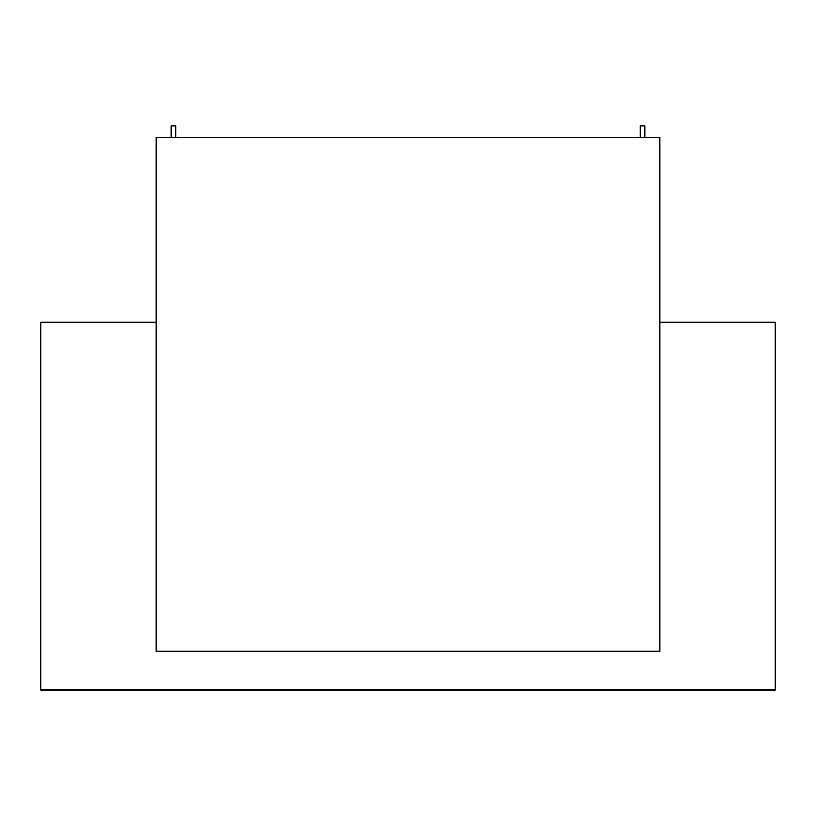 <?xml version="1.0" encoding="UTF-8"?>
<svg xmlns="http://www.w3.org/2000/svg" width="816" height="816" viewBox="0 0 816 816"><rect width="100%" height="100%" fill="white"/><g stroke="black" fill="none" stroke-linecap="round" stroke-linejoin="round"><path stroke-width="1.22" d="M640.244 137.425L640.244 125.888L644.854 125.888L644.854 137.425M171.146 137.425L171.146 125.888L175.756 125.888L175.756 137.425M156.152 137.425L659.848 137.425L659.848 651.25L156.152 651.25L156.152 137.425M156.152 322.238L40.8 322.238L40.8 689.438L775.2 689.438L775.2 322.238L659.848 322.238M40.8 689.438L40.8 690.112L775.2 690.112L775.2 689.438"/></g></svg>
